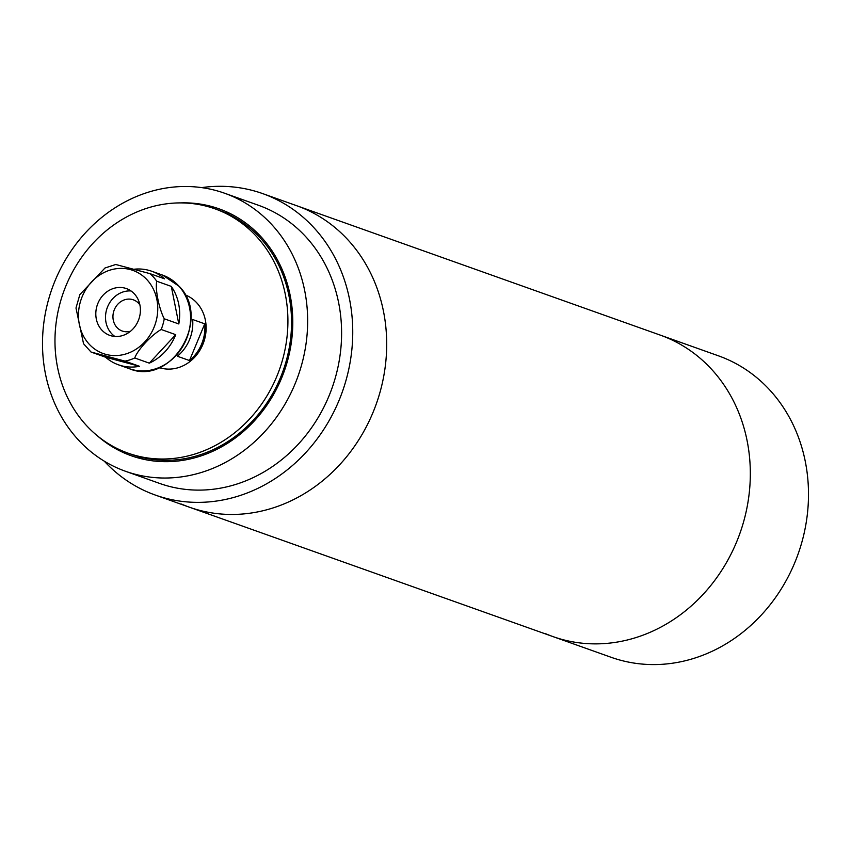 <?xml version="1.0" encoding="UTF-8"?>
<svg xmlns="http://www.w3.org/2000/svg" width="851" height="851" viewBox="0 0 851 851"><rect width="100%" height="100%" fill="white"/><g stroke="black" fill="none" stroke-linecap="round" stroke-linejoin="round"><path stroke-width="1.28" d="M552.937 636.58L611.124 657.291A159.999 141.532 109.6 0 0 796.462 558.458A159.999 141.532 109.6 0 0 726.233 358.899A159.999 141.532 109.6 0 0 718.425 355.814L296.605 205.687A159.999 141.532 109.6 0 1 304.424 208.761A159.999 141.532 109.6 0 1 374.653 408.331A159.999 141.532 109.6 0 1 189.305 507.164L552.937 636.58A159.999 141.532 109.6 0 0 738.285 537.758A159.999 141.532 109.6 0 0 668.056 338.187A159.999 141.532 109.6 0 0 660.238 335.103A159.999 141.532 109.6 0 1 668.056 338.187A159.999 141.532 109.6 0 1 738.285 537.758A159.999 141.532 109.6 0 1 552.937 636.58A159.999 141.532 109.6 0 1 545.129 633.506M201.666 187.614A159.999 141.532 109.6 0 1 262.672 193.602L296.605 205.687A159.999 141.532 109.6 0 1 304.424 208.761A159.999 141.532 109.6 0 1 374.653 408.331A159.999 141.532 109.6 0 1 189.305 507.164A159.999 141.532 109.6 0 1 181.497 504.079M262.672 193.602A159.999 141.532 109.6 0 1 270.48 196.687A159.999 141.532 109.6 0 1 340.708 396.247A159.999 141.532 109.6 0 1 155.371 495.08A159.999 141.532 109.6 0 1 147.553 492.006A159.999 141.532 109.6 0 1 104.301 461.178M97.461 435.882A131.033 115.917 -70.4 0 0 124.746 453.189A131.033 115.917 -70.4 0 0 131.139 455.71A131.033 115.917 -70.4 0 0 282.926 374.77A131.033 115.917 -70.4 0 0 225.419 211.335A131.033 115.917 -70.4 0 0 219.015 208.814A131.033 115.917 -70.4 0 0 180.38 202.91M224.568 193.22L258.513 205.293A147.585 130.554 109.6 0 1 265.714 208.144A147.585 130.554 109.6 0 1 330.496 392.226A147.585 130.554 109.6 0 1 159.531 483.389L125.586 471.305A147.585 130.554 109.6 0 1 118.385 468.465A147.585 130.554 109.6 0 1 53.602 284.383A147.585 130.554 109.6 0 1 224.568 193.22A147.585 130.554 109.6 0 1 231.78 196.06A147.585 130.554 109.6 0 1 296.552 380.142A147.585 130.554 109.6 0 1 125.586 471.305M230.291 213.601A131.033 115.917 -70.4 0 0 224.579 212.473M137.766 456.391A131.033 115.917 -70.4 0 0 142.904 459.125M214.92 208.814L218.558 210.112A129.66 114.694 109.6 0 1 238.94 220.047A129.66 114.694 109.6 0 1 278.309 382.588A129.66 114.694 109.6 0 1 131.607 454.413L127.969 453.115A129.66 114.694 109.6 0 1 107.588 443.18A129.66 114.694 109.6 0 1 68.208 280.639A129.66 114.694 109.6 0 1 214.92 208.814A129.66 114.694 109.6 0 1 235.301 218.75A129.66 114.694 109.6 0 1 274.682 381.291A129.66 114.694 109.6 0 1 127.969 453.115M185.156 294.861A38.625 34.168 109.6 0 1 186.284 295.329A38.625 34.168 109.6 0 1 203.389 343.07A38.625 34.168 109.6 0 1 159.254 367.611M204.751 323.827L192.634 319.519A38.625 34.168 109.6 0 1 177.348 356.229L189.475 360.547L204.751 323.827A38.625 34.168 109.6 0 1 189.475 360.547M139.904 304.924A16.552 14.637 -70.4 0 0 138.83 303.562A16.552 14.637 -70.4 0 0 133.362 299.839A16.552 14.637 -70.4 0 0 115.608 307.158A16.552 14.637 -70.4 0 0 116.789 327.316A16.552 14.637 -70.4 0 0 122.257 331.028A16.552 14.637 -70.4 0 0 130.543 331.22M131.054 290.968A24.828 21.966 -70.4 0 0 110.832 301.031A24.828 21.966 -70.4 0 0 105.545 315.87A24.828 21.966 -70.4 0 0 111.279 333.252A24.828 21.966 -70.4 0 0 114.864 336.453A24.828 21.966 109.6 0 1 111.279 333.252A24.828 21.966 109.6 0 1 108.13 305.594A24.828 21.966 109.6 0 1 131.054 290.968M101.577 329.805A24.828 21.966 -70.4 0 0 109.79 335.379A24.828 21.966 -70.4 0 0 136.405 324.412A24.828 21.966 -70.4 0 0 134.639 294.169A24.828 21.966 -70.4 0 0 126.437 288.595A24.828 21.966 -70.4 0 0 99.812 299.563A24.828 21.966 -70.4 0 0 101.577 329.805M134.192 269.214A49.656 43.922 -70.4 0 1 151.733 271.246A49.656 43.922 -70.4 0 1 164.573 278.83L150.031 273.66L116.087 264.576M115.853 264.459L104.992 267.991L79.845 294.616L75.994 308.019L83.547 343.73L91.036 352.037L124.98 361.122L139.521 366.302A49.656 43.922 -70.4 0 1 118.427 364.802L129.341 368.685A49.656 43.922 -70.4 0 0 182.582 346.751A49.656 43.922 -70.4 0 0 179.05 286.276A49.656 43.922 -70.4 0 0 162.637 275.128L179.284 286.425C211.931 318.944 171.115 386.524 129.341 368.685M164.264 318.785L178.806 323.965A49.656 43.922 -70.4 0 0 171.296 286.393L156.754 281.224C154.988 288.702 158.956 308.69 164.264 318.785A49.656 43.922 109.6 0 1 161.19 329.497L175.742 334.677A49.656 43.922 -70.4 0 1 149.308 363.154L134.766 357.984C137.458 350.016 151.563 334.837 161.19 329.497M91.036 352.037L105.588 357.218A49.656 43.922 -70.4 0 0 118.427 364.802M178.806 323.965L171.296 286.393M149.308 363.154L175.742 334.677M105.588 357.218L139.521 366.302M147.5 280.309A44.135 39.04 -70.4 0 0 91.493 282.032A44.135 39.04 -70.4 0 0 88.717 343.666A44.135 39.04 -70.4 0 0 144.723 341.942A44.135 39.04 -70.4 0 0 147.5 280.309M150.031 273.66A49.656 43.922 109.6 0 1 153.595 277.213A49.656 43.922 109.6 0 1 156.754 281.224M134.766 357.984A49.656 43.922 109.6 0 1 124.98 361.122M189.305 507.164L155.371 495.08M151.733 271.246L162.637 275.128"/></g></svg>
